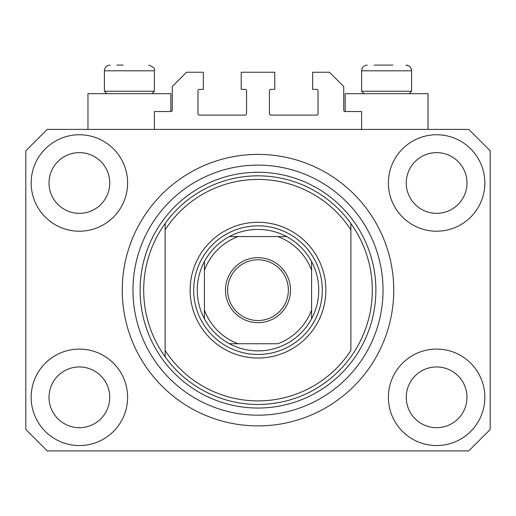 <?xml version="1.0" encoding="UTF-8"?>
<svg xmlns="http://www.w3.org/2000/svg" width="516" height="516" viewBox="0 0 516 516"><rect width="100%" height="100%" fill="white"/><g stroke="black" fill="none" stroke-linecap="round" stroke-linejoin="round"><path stroke-width="0.77" d="M361.6 129.4L361.6 111.533L345.165 111.533A1.432 1.432 0 0 1 343.733 110.108L343.733 86.527L329.447 72.24L312.657 72.24L312.657 89.384L316.585 89.384A1.432 1.432 0 0 1 318.017 90.816L318.017 113.681A1.432 1.432 0 0 1 316.585 115.107L270.861 115.107A1.432 1.432 0 0 1 269.429 113.681L269.429 90.816A1.432 1.432 0 0 1 270.861 89.384L274.789 89.384L274.789 72.24L241.211 72.24L241.211 89.384L245.139 89.384A1.432 1.432 0 0 1 246.571 90.816L246.571 113.681A1.432 1.432 0 0 1 245.139 115.107L199.415 115.107A1.432 1.432 0 0 1 197.983 113.681L197.983 90.816A1.432 1.432 0 0 1 199.415 89.384L203.343 89.384L203.343 72.24L186.553 72.24L172.267 86.527L172.267 110.108A1.432 1.432 0 0 1 170.835 111.533L154.4 111.533L154.4 129.4M31.16 397.32A48.227 48.227 0 0 0 79.387 445.547A48.227 48.227 0 0 0 127.613 397.32A48.227 48.227 0 0 0 79.387 349.093A48.227 48.227 0 0 0 31.16 397.32M388.387 397.32A48.227 48.227 0 0 0 436.613 445.547A48.227 48.227 0 0 0 484.84 397.32A48.227 48.227 0 0 0 436.613 349.093A48.227 48.227 0 0 0 388.387 397.32M388.387 182.98A48.227 48.227 0 0 0 436.613 231.207A48.227 48.227 0 0 0 484.84 182.98A48.227 48.227 0 0 0 436.613 134.753A48.227 48.227 0 0 0 388.387 182.98M31.16 182.98A48.227 48.227 0 0 0 79.387 231.207A48.227 48.227 0 0 0 127.613 182.98A48.227 48.227 0 0 0 79.387 134.753A48.227 48.227 0 0 0 31.16 182.98M428.041 129.4L428.041 93.673L345.165 93.673L345.165 111.533M87.959 129.4L87.959 93.673L170.835 93.673L170.835 111.533M122.253 290.153A135.747 135.747 0 0 0 258 425.9A135.747 135.747 0 0 0 393.747 290.153A135.747 135.747 0 0 0 258 154.4A135.747 135.747 0 0 0 122.253 290.153M49.02 182.98A30.367 30.367 0 0 0 79.387 213.347A30.367 30.367 0 0 0 109.747 182.98A30.367 30.367 0 0 0 79.387 152.62A30.367 30.367 0 0 0 49.02 182.98M406.253 182.98A30.367 30.367 0 0 0 436.613 213.347A30.367 30.367 0 0 0 466.98 182.98A30.367 30.367 0 0 0 436.613 152.62A30.367 30.367 0 0 0 406.253 182.98M406.253 397.32A30.367 30.367 0 0 0 436.613 427.687A30.367 30.367 0 0 0 466.98 397.32A30.367 30.367 0 0 0 436.613 366.953A30.367 30.367 0 0 0 406.253 397.32M49.02 397.32A30.367 30.367 0 0 0 79.387 427.687A30.367 30.367 0 0 0 109.747 397.32A30.367 30.367 0 0 0 79.387 366.953A30.367 30.367 0 0 0 49.02 397.32M47.233 450.907L468.767 450.907L490.2 429.473L490.2 150.833L468.767 129.4L47.233 129.4L25.8 150.833L25.8 429.473L47.233 450.907M116.893 65.093L123.143 65.093M374.1 65.093L392.857 65.093M408.259 91.242L411.607 91.242L411.607 70.808L361.6 70.808C361.935 67.338 363.838 65.435 367.315 65.093C363.838 65.435 361.935 67.338 361.6 70.808L361.6 91.242L408.259 91.242M151.053 91.242L154.4 91.242L154.4 70.808L104.393 70.808C104.729 67.338 106.631 65.435 110.108 65.093C106.631 65.435 104.729 67.338 104.393 70.808L104.393 91.242L151.053 91.242M325.873 290.153A67.873 67.873 0 0 1 258 358.027A67.873 67.873 0 0 1 190.127 290.153A67.873 67.873 0 0 1 258 222.28A67.873 67.873 0 0 1 325.873 290.153M143.687 290.153A114.313 114.313 0 0 0 350.88 356.788A114.313 114.313 0 0 0 350.88 223.512L350.88 229.846A110.74 110.74 0 0 0 165.12 229.846L165.12 350.461A110.74 110.74 0 0 0 350.88 350.461L350.88 223.512A114.313 114.313 0 0 0 165.12 223.512L165.12 229.846L165.12 223.512A114.313 114.313 0 0 0 143.687 290.153M383.033 290.153A125.033 125.033 0 0 0 258 165.12A125.033 125.033 0 0 0 132.967 290.153A125.033 125.033 0 0 0 258 415.18A125.033 125.033 0 0 0 383.033 290.153M165.12 350.461L165.12 356.788L165.12 350.461M290.508 290.153A32.508 32.508 0 0 1 258 322.661A32.508 32.508 0 0 1 225.492 290.153A32.508 32.508 0 0 1 258 257.645A32.508 32.508 0 0 1 290.508 290.153M227.633 290.153A30.367 30.367 0 0 0 258 320.513A30.367 30.367 0 0 0 288.367 290.153A30.367 30.367 0 0 0 258 259.787A30.367 30.367 0 0 0 227.633 290.153M318.727 290.153A60.727 60.727 0 0 0 311.587 261.573L311.587 270.261L311.587 261.573A60.727 60.727 0 0 0 229.42 236.567L238.108 236.567L229.42 236.567A60.727 60.727 0 0 0 204.413 318.727L204.413 310.039L204.413 318.727A60.727 60.727 0 0 0 229.42 343.733L277.892 343.733A57.16 57.16 0 0 0 311.587 310.039L311.587 270.261A57.16 57.16 0 0 0 277.892 236.567L238.108 236.567A57.16 57.16 0 0 0 204.413 270.261L204.413 310.039A57.16 57.16 0 0 0 238.108 343.733L229.42 343.733A60.727 60.727 0 0 0 311.587 318.727L311.587 310.039L311.587 318.727A60.727 60.727 0 0 0 318.727 290.153M193.7 290.153A64.3 64.3 0 0 1 258 225.847A64.3 64.3 0 0 1 322.3 290.153A64.3 64.3 0 0 1 258 354.453A64.3 64.3 0 0 1 193.7 290.153M204.413 261.573L204.413 270.261L204.413 261.573A60.727 60.727 0 0 1 229.42 236.567M286.58 236.567L277.892 236.567L286.58 236.567A60.727 60.727 0 0 1 311.587 261.573M375.887 290.153A117.887 117.887 0 0 1 258 408.04A117.887 117.887 0 0 1 140.113 290.153A117.887 117.887 0 0 1 258 172.267A117.887 117.887 0 0 1 375.887 290.153M311.587 318.727A60.727 60.727 0 0 1 286.58 343.733M229.42 343.733A60.727 60.727 0 0 1 204.413 318.727M154.4 70.808C155.419 68.867 153.51 66.964 148.685 65.093C153.51 66.964 155.419 68.867 154.4 70.808M408.917 65.964L405.892 65.093C409.369 65.435 411.271 67.338 411.607 70.808L411.142 68.544L410.046 66.886M409.182 93.673L411.607 91.242M364.025 93.673L361.6 91.242M151.975 93.673L154.4 91.242M106.818 93.673L104.393 91.242"/></g></svg>
